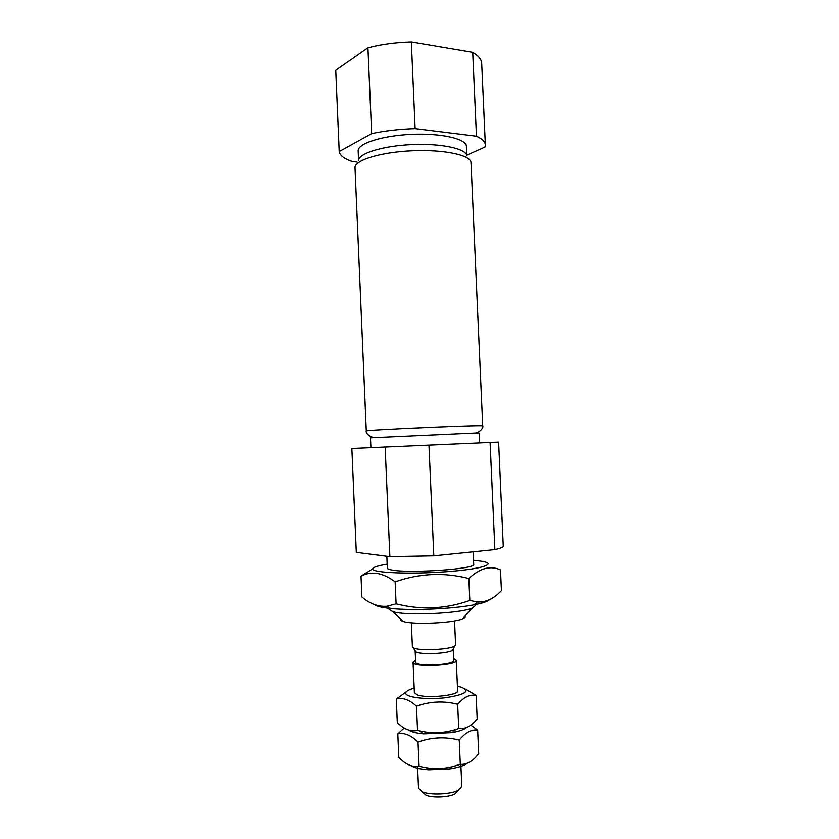 <?xml version="1.0" encoding="UTF-8"?>
<svg xmlns="http://www.w3.org/2000/svg" width="839" height="839" viewBox="0 0 839 839"><rect width="100%" height="100%" fill="white"/><g stroke="black" fill="none" stroke-linecap="round" stroke-linejoin="round"><path stroke-width="1.26" d="M490.091 442.447L494.874 549.576C500.495 548.328 503.295 547.154 503.253 546.053L498.607 442.09L490.091 442.447L351.866 448.487L356.302 552.356L389.873 556.666L385.153 447.019M473.133 551.81L473.689 564.395C476.678 568.79 411.823 573.519 392.809 570.174C389.223 569.618 387.398 568.957 387.345 568.171L386.831 556.278M387.167 564.175L384 564.731C376.994 566.063 373.208 567.395 372.663 568.716C370.408 572.754 410.061 574.526 447.344 571.642C484.732 568.842 499.184 563.137 478.765 560.903L473.521 560.41M374.676 604.667C376.459 606.303 381.776 607.572 390.628 608.485C412.012 610.761 452.829 608.978 473.93 604.846C482.572 603.189 487.742 601.479 489.441 599.717M361.011 576.162L361.903 596.969C369.926 603.839 378.263 606.933 386.915 606.251L396.102 603.839C420.958 610.194 445.53 609.083 469.819 600.483L477.8 602.035C486.295 602.276 494.171 598.469 501.418 590.625L500.495 569.859C490.228 565.318 479.677 568.202 468.854 578.522C444.041 572.167 419.479 573.278 395.148 581.867C382.804 572.586 371.425 570.688 361.011 576.162L372.631 568.884M469.819 600.483L468.854 578.522M396.102 603.839L395.148 581.867M400.602 618.951C399.941 619.885 400.832 620.724 403.276 621.468C413.071 624.877 452.997 623.136 462.467 618.878C464.827 617.934 465.645 617.022 464.911 616.141M389.034 607.53L389.118 609.313L392.799 611.631C405.573 615.941 459.699 613.582 472.042 608.17L475.514 605.538L475.43 603.755M358.169 150.968C357.435 143.595 382.018 135.582 411.655 134.334C441.293 132.992 466.484 138.834 466.39 146.248L466.82 155.876C466.589 148.765 441.503 143.259 412.106 144.581C382.699 145.818 358.19 153.506 358.589 160.595L358.169 150.968M370.901 447.648L370.481 437.801L474.685 433.05L479.132 433.06L479.562 442.898M494.874 549.576L433.805 555.838L389.873 556.666M433.805 555.838L428.96 445.1M466.788 155.205L484.963 147.035L485.33 144.853C485.173 141.707 482.215 138.823 476.447 136.201L415.127 128.608C399.27 129.133 384.776 130.8 371.646 133.621L339.208 151.565C339.816 155.446 344.189 158.77 352.338 161.549L357.015 162.032M485.33 144.853L481.691 63.439C481.492 59.433 478.503 55.731 472.703 52.333L476.447 136.201M472.703 52.333L411.341 41.95L415.127 128.608M411.341 41.95C395.494 42.422 381.032 44.383 367.943 47.802L371.646 133.621M367.943 47.802L335.747 70.235L339.208 151.565M408.708 730.098C411.33 731.923 416.28 733.192 423.569 733.873L452.043 732.636C459.279 731.304 464.114 729.605 466.547 727.549M477.664 730.108C471.518 729.217 465.383 732.541 459.248 740.082C445.299 736.548 431.561 737.198 418.042 742.033C410.89 735.1 404.136 732.384 397.801 733.884L398.808 757.418C405.52 764.402 412.285 767.37 419.091 766.311L426.432 767.769C435.053 769.132 443.59 768.797 452.022 766.762L460.307 764.35C466.83 764.769 472.965 761.193 478.712 753.621L477.664 730.108L470.815 725.137M404.209 728.074L397.801 733.884M406.359 691.735L396.302 699.139L397.308 722.652C404.01 729.29 410.743 731.891 417.539 730.454L419.081 730.811C431.55 733.747 443.852 733.276 455.986 729.406L458.734 728.504L457.664 704.267C463.82 697.115 469.976 694.157 476.133 695.405L465.519 689.155M414.183 688.158C408.729 689.658 405.908 691.294 405.73 693.077C405.268 697.303 425.824 699.925 444.733 697.838C465.079 694.786 470.658 691.242 461.481 687.204L457.412 686.271M457.664 704.267C443.726 700.722 429.998 701.373 416.49 706.197C409.348 699.642 402.626 697.293 396.302 699.139M416.49 706.197L417.539 730.454M456.28 660.461L457.612 690.812C459.027 695.374 427.219 698.677 417.35 694.933L414.382 692.699L413.061 662.338C412.064 667.708 457.737 665.715 456.28 660.461L453.595 658.605M415.578 660.262L413.061 662.338M411.037 765.734C414.56 767.884 420.517 769.237 428.907 769.793L449.861 768.881C458.22 767.58 464.051 765.703 467.354 763.249M417.581 766.468L418.535 788.366L422.363 791.869C430.281 795.351 450.721 794.46 458.304 790.307L461.817 786.479L460.842 764.36M422.961 792.425L426.076 795.267C432.463 798.088 448.781 797.375 454.906 794.009L457.716 790.59M476.133 695.405L477.171 718.897C471.413 726.102 465.267 729.311 458.734 728.504M411.351 622.8L412.389 646.743L413.155 647.698C417.654 651.211 450.732 649.764 454.906 645.873L455.587 644.855L454.539 620.912M415.179 650.781L415.861 651.809C419.867 654.955 448.855 653.696 452.578 650.204L453.154 649.124M415.169 650.938L415.662 662.212C414.802 666.932 454.948 665.18 453.679 660.555L453.186 649.281M418.042 742.033L419.091 766.311M459.248 740.082L460.307 764.35M355.012 167.748C354.226 160.301 380.56 152.111 412.379 150.768C444.188 149.332 471.14 155.194 471.004 162.682L482.708 425.908C486.788 424.586 362.102 430.029 366.286 430.994L355.012 167.748M473.93 604.846L477.8 602.035M390.628 608.485L386.915 606.261M462.467 618.878L472.042 608.17M403.276 621.468L392.799 611.631M374.907 437.413C370.817 437.979 365.238 432.966 366.286 430.994M474.685 433.05C478.807 433.26 483.925 427.785 482.708 425.908M449.861 768.881L452.022 766.773M428.907 769.793L426.432 767.769M454.906 794.009L458.304 790.307M426.076 795.267L422.363 791.869M452.043 732.636L455.986 729.406M423.569 733.873L419.081 730.811M452.578 650.204L454.906 645.873M415.861 651.809L413.155 647.698"/></g></svg>
